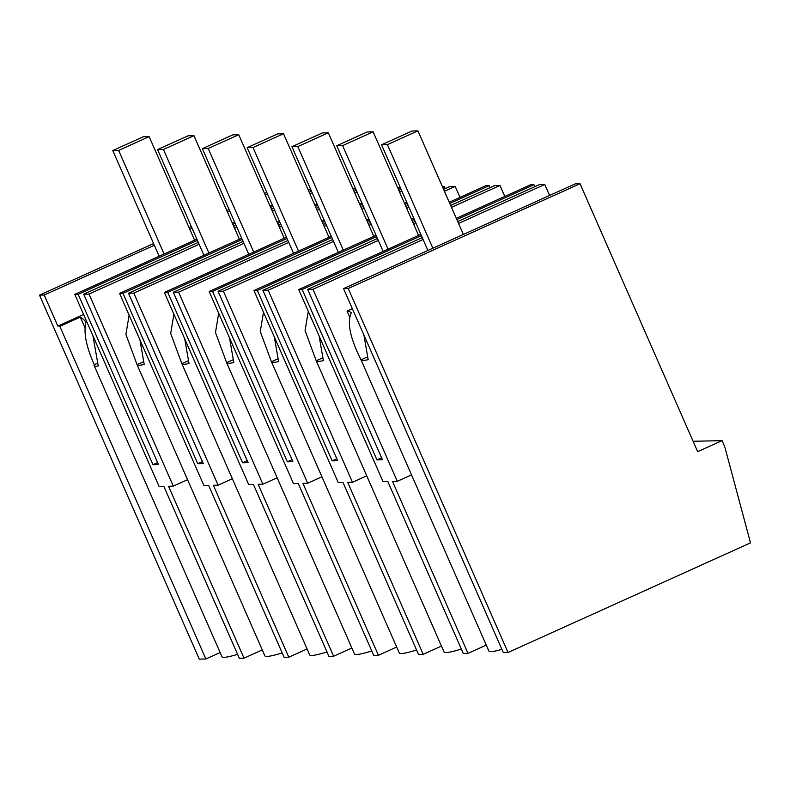 <?xml version="1.0" encoding="UTF-8"?>
<svg xmlns="http://www.w3.org/2000/svg" width="790" height="790" viewBox="0 0 790 790"><rect width="100%" height="100%" fill="white"/><g stroke="black" fill="none" stroke-linecap="round" stroke-linejoin="round"><path stroke-width="1.19" d="M508.019 652.5L750.5 542.888L724.786 446.844L722.07 440.652L697.669 451.683L580.038 183.724L348.242 288.498L343.541 288.607L503.319 652.599L508.019 652.5L348.242 288.498M722.07 440.652L693.097 441.274M353.13 189.304L354.779 188.563L352.824 188.603M354.779 188.563L355.648 190.548M397.923 188.346L399.572 187.595L397.617 187.645M399.572 187.595L400.441 189.58M442.716 187.378L444.365 186.638L442.41 186.677M444.365 186.638L445.234 188.622M444.424 191.269L455.178 186.4L449.895 186.519L443.595 189.363M455.178 186.4L460.007 197.382M449.787 203.474L489.158 185.67L485.751 185.749L449.243 202.25M489.158 185.67L490.037 187.655M451.495 207.355L499.981 185.443L494.688 185.551L450.656 205.459M499.981 185.443L504.8 196.424M456.847 219.561L533.951 184.712L530.544 184.781L456.314 218.336M533.951 184.712L534.83 186.697M458.556 223.452L544.774 184.475L539.481 184.593L457.716 221.556M544.774 184.475L549.593 195.456M580.038 183.724L575.337 183.823L343.541 288.607M308.337 190.272L309.986 189.521L308.031 189.57M309.986 189.521L310.855 191.506M461.36 649.074A128.849 8.651 156.3 0 1 444.059 651.977L316.217 360.754L305.068 330.576L308.288 311.319M376.07 235.331L253.946 290.532L338.258 482.591L343.018 482.493L418.493 654.416L423.193 654.317L441.462 646.062M416.567 650.042A128.849 8.651 156.3 0 1 399.266 652.945L271.424 361.711L260.275 331.543L263.495 312.287M331.267 236.289L209.153 291.49L293.465 483.559L298.225 483.45L373.7 655.384L378.4 655.285L396.669 647.03M371.774 651A128.849 8.651 156.3 0 1 354.463 653.903L226.631 362.679L215.482 332.501L218.702 313.245M286.474 237.257L164.359 292.458L248.672 484.517L253.432 484.418L328.907 656.342L333.607 656.243L351.866 647.988M326.981 651.967A128.849 8.651 156.3 0 1 309.67 654.87L181.838 363.637L170.689 333.469L173.909 314.213M241.681 238.215L119.567 293.416L203.879 485.485L208.639 485.376L284.114 657.31L288.814 657.211L307.073 648.955M282.188 652.925A128.849 8.651 156.3 0 1 264.877 655.828L137.035 364.605L125.896 334.427L129.116 315.171M196.888 239.182L74.773 294.384L159.086 486.443L163.846 486.344L239.311 658.268L244.021 658.169L262.28 649.913M237.593 654.357A128.849 8.651 156.3 0 1 221.97 656.757L94.138 365.553A128.849 8.651 -23.7 0 0 98.256 365.968L92.884 335.651M153.596 243.567L39.5 295.134L199.278 659.137L205.864 658.988L220.124 652.55M501.897 649.37A128.849 8.651 156.3 0 1 488.852 651.019L361.02 359.825L367.37 356.952M420.863 234.363L298.738 289.565L383.051 481.633L387.811 481.525L463.286 653.458L467.986 653.36L486.255 645.104M266.783 192.395L264.512 193.431M229.061 209.449L226.779 210.486M191.328 226.513L189.047 227.54M199.129 244.288L88.994 294.078L83.71 294.186L158.494 464.569L152.974 464.688L157.625 462.584M83.71 294.186L198.3 242.392M233.751 226.365L236.032 225.338M271.484 209.311L273.755 208.284M309.206 192.256L311.487 191.219M234.581 228.261L236.862 227.234M272.313 211.207L274.594 210.18M310.045 194.152L312.327 193.125M88.994 294.078L173.306 486.136L187.566 479.698M137.035 364.605L143.395 361.771M137.055 364.634A128.849 8.651 -23.7 0 0 144.205 364.486L139.939 339.819M317.146 204.106L314.864 205.133M279.413 221.161L277.132 222.188M119.567 293.416L122.973 293.347L242.224 239.439M277.675 223.412L279.946 222.385M315.398 206.358L317.679 205.331M122.973 293.347L197.767 463.72L202.418 461.617M243.922 243.33L133.786 293.11L128.503 293.228L203.297 463.602L197.767 463.72M128.503 293.228L243.093 241.424M278.544 225.397L280.825 224.37M316.276 208.343L318.548 207.316M353.999 191.289L356.28 190.262M279.374 227.303L281.655 226.276M317.106 210.249L319.387 209.222M354.838 193.195L357.12 192.158M133.786 293.11L218.099 485.179L232.359 478.73M181.838 363.637L188.188 360.803M181.848 363.676A128.849 8.651 -23.7 0 0 189.008 363.519L184.732 338.861M361.938 203.139L359.657 204.175M324.206 220.203L321.925 221.23M164.359 292.458L167.766 292.379L287.017 238.481M322.468 222.454L324.739 221.427M360.201 205.4L362.472 204.373M167.766 292.379L242.56 462.762L247.211 460.659M288.715 242.362L178.589 292.152L173.296 292.26L248.09 462.644L242.56 462.762M173.296 292.26L287.886 240.466M323.337 224.439L325.618 223.412M361.07 207.385L363.351 206.358M398.802 190.331L401.073 189.294M324.176 226.335L326.448 225.308M361.899 209.281L364.18 208.254M399.631 192.227L401.913 191.2M178.589 292.152L262.892 484.211L277.152 477.772M226.631 362.679L232.981 359.845M226.641 362.709A128.849 8.651 -23.7 0 0 233.8 362.561L229.525 337.893M406.732 202.181L404.45 203.208M368.999 219.235L366.718 220.262M209.153 291.49L212.559 291.421L331.81 237.514M367.261 221.486L369.542 220.459M404.994 204.432L407.265 203.405M212.559 291.421L287.353 461.795L292.014 459.691M333.518 241.404L223.382 291.184L218.089 291.303L292.883 461.676L287.353 461.795M218.089 291.303L332.679 239.498M368.13 223.471L370.411 222.444M405.863 206.417L408.144 205.39M368.969 225.377L371.241 224.35M406.692 208.323L408.973 207.296M223.382 291.184L307.695 483.253L321.945 476.805M271.424 361.711L277.774 358.877M271.434 361.751A128.849 8.651 -23.7 0 0 278.594 361.593L274.318 336.935M413.792 218.277L411.521 219.304M253.946 290.532L257.352 290.453L376.603 236.556M412.054 220.529L414.335 219.502M257.352 290.453L332.146 460.837L336.807 458.733M378.311 240.436L268.175 290.226L262.882 290.335L337.676 460.718L332.146 460.837M262.882 290.335L377.472 238.541M412.923 222.513L415.204 221.486M413.763 224.409L416.034 223.382M268.175 290.226L352.488 482.285L366.738 475.847M316.217 360.754L322.567 357.919M316.227 360.783A128.849 8.651 -23.7 0 0 323.387 360.635L319.111 335.977M298.738 289.565L302.155 289.496L421.396 235.588M302.155 289.496L376.939 459.869L381.6 457.766M423.104 239.479L312.968 289.259L307.675 289.377L382.469 459.75L376.939 459.869M307.675 289.377L422.265 237.573M349.595 316.918L347.037 311.082L352.35 308.683M312.968 289.259L397.281 481.327L411.531 474.879M347.037 311.082A67.812 10.843 65.7 0 1 351.303 312.82C346.879 322.537 350.118 338.199 361.02 359.825A128.849 8.651 -23.7 0 0 368.18 359.667L363.913 335.019M267.524 194.083L265.252 195.12M229.801 211.137L227.52 212.174M192.069 228.201L189.788 229.228M154.336 245.256L44.2 295.035L39.5 295.134M44.2 295.035L57.838 326.092L83.582 314.45M57.838 326.092A67.812 10.843 65.7 0 1 59.852 326.349L80.284 317.116A67.812 10.843 65.7 0 1 85.922 321.974C83.424 332.442 86.209 346.682 94.277 364.684L97.358 363.291M94.277 364.684A128.849 8.651 -23.7 0 0 94.138 365.553M272.353 205.064L270.071 206.101M234.62 222.128L232.339 223.155M74.773 294.384L78.18 294.305L197.421 240.407M232.882 224.38L235.153 223.353M270.605 207.326L272.886 206.289M78.18 294.305L152.974 464.688M423.193 654.317L347.719 482.394L352.488 482.285M378.4 655.285L302.925 483.352L307.695 483.253M333.607 656.243L258.132 484.319L262.892 484.211M288.814 657.211L213.34 485.277L218.099 485.179M244.021 658.169L168.547 486.245L173.306 486.136M84.876 327.574L80.284 317.116M205.864 658.988L59.852 326.349M467.986 653.36L392.521 481.426L397.281 481.327M432.871 248.218L387.416 144.659L417.91 130.864L412.034 130.992L381.531 144.777L387.416 144.659M463.375 234.433L417.91 130.864M427.923 250.46L381.531 144.777M388.078 249.186L342.623 145.617L373.117 131.831L367.241 131.96L336.738 145.745L342.623 145.617M418.582 235.4L373.117 131.831M383.13 251.418L336.738 145.745M343.285 250.144L297.82 146.584L328.324 132.789L322.448 132.917L291.945 146.703L297.82 146.584M373.788 236.358L328.324 132.789M338.337 252.385L291.945 146.703M298.492 251.111L253.027 147.542L283.531 133.757L277.655 133.885L247.151 147.671L253.027 147.542M328.996 237.326L283.531 133.757M293.544 253.343L247.151 147.671M253.699 252.069L208.234 148.51L238.738 134.715L232.862 134.843L202.358 148.629L208.234 148.51M284.203 238.284L238.738 134.715M248.751 254.311L202.358 148.629M208.906 253.037L163.441 149.468L193.945 135.683L188.06 135.811L157.566 149.596L163.441 149.468M239.4 239.242L193.945 135.683M203.948 255.269L157.566 149.596M164.113 253.995L118.648 150.436L149.152 136.64L143.267 136.769L112.773 150.554L118.648 150.436M194.607 240.209L149.152 136.64M159.155 256.237L112.773 150.554"/></g></svg>
